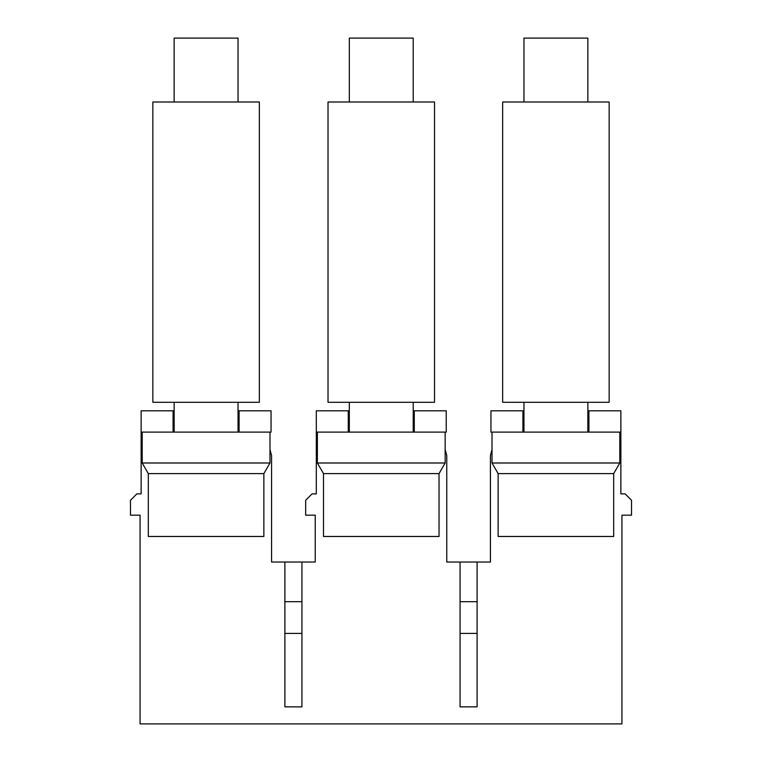 <?xml version="1.0" encoding="UTF-8"?>
<svg xmlns="http://www.w3.org/2000/svg" width="762" height="762" viewBox="0 0 762 762"><rect width="100%" height="100%" fill="white"/><g stroke="black" fill="none" stroke-linecap="round" stroke-linejoin="round"><path stroke-width="1.14" d="M492.014 449.58L490.423 455.543L490.423 562.032L446.761 562.032L446.761 455.543L445.16 449.58M477.107 633.422L477.107 706.86L460.067 706.86L460.067 633.422L477.107 633.422L477.107 562.032M460.067 562.032L460.067 633.422M301.933 562.032L284.893 562.032L284.893 706.86L301.933 706.86L301.933 562.032L315.239 562.032L315.239 515.179L305.657 515.179L305.657 500.272L312.049 493.881L316.306 493.881L316.306 434.245L317.373 434.245M349.32 402.298L349.32 432.111M349.32 410.813L316.306 410.813L316.306 434.245M434.511 101.994L328.022 101.994L328.022 402.298L434.511 402.298L434.511 101.994M414.28 432.111L414.28 410.813L413.214 410.813L413.214 432.111M587.854 101.994L587.854 38.1L523.961 38.1L523.961 101.994M413.214 101.994L413.214 38.1L349.32 38.1L349.32 101.994M619.801 434.245L620.868 434.245L620.868 493.881L625.126 493.881L631.517 500.272L631.517 515.179L621.935 515.179L621.935 723.9L140.065 723.9L140.065 515.179L130.483 515.179L130.483 500.272L136.874 493.881L141.132 493.881L141.132 434.245L142.199 434.245M284.893 562.032L271.577 562.032L271.577 455.543L269.986 449.58M174.146 402.298L174.146 432.111M174.146 410.813L141.132 410.813L141.132 434.245M523.961 402.298L523.961 432.111M523.961 410.813L490.947 410.813L490.947 432.111L620.868 432.111L620.868 410.813L587.854 410.813L587.854 432.111M414.28 410.813L446.227 410.813L446.227 432.111L316.306 432.111M609.152 402.298L502.663 402.298L502.663 101.994L609.152 101.994L609.152 402.298M323.498 473.602L323.498 536.477L439.036 536.477L439.036 473.602L323.498 473.602L317.373 463.001L445.16 463.001L445.16 432.111M317.373 463.001L317.373 432.111M348.253 432.111L348.253 410.813M439.036 473.602L445.16 463.001M239.097 432.111L239.097 410.813L271.053 410.813L271.053 432.111L141.132 432.111M173.079 432.111L173.079 410.813M239.097 410.813L238.039 410.813L238.039 432.111M259.337 402.298L152.848 402.298L152.848 101.994L259.337 101.994L259.337 402.298M238.039 101.994L238.039 38.1L174.146 38.1L174.146 101.994M148.314 473.602L263.862 473.602L263.862 536.477L148.314 536.477L148.314 473.602L142.199 463.001L269.986 463.001L269.986 432.111M613.686 536.477L498.138 536.477L498.138 473.602L613.686 473.602L613.686 536.477M620.868 432.111L620.868 434.245M588.921 432.111L588.921 410.813M522.903 432.111L522.903 410.813M142.199 463.001L142.199 432.111M498.138 473.602L492.014 463.001L619.801 463.001L619.801 432.111M492.014 463.001L492.014 432.111M263.862 473.602L269.986 463.001M613.686 473.602L619.801 463.001M284.893 633.422L301.933 633.422M284.893 601.694L301.933 601.694M460.067 601.694L477.107 601.694M413.214 402.298L413.214 410.813M587.854 402.298L587.854 410.813M238.039 402.298L238.039 410.813"/></g></svg>
